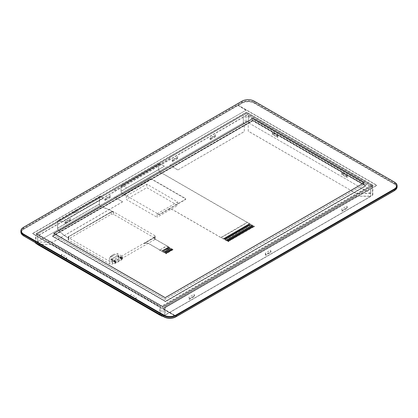 <?xml version="1.0" encoding="UTF-8"?>
<svg xmlns="http://www.w3.org/2000/svg" width="418" height="418" viewBox="0 0 418 418"><rect width="100%" height="100%" fill="white"/><g stroke="black" fill="none" stroke-linecap="round" stroke-linejoin="round"><path stroke-width="0.31" stroke-dasharray="2.09 1.57" d="M277.918 136.31L277.468 135.531L272.332 132.563L272.782 133.342L277.918 136.31L277.918 137.109L272.782 134.141L272.782 133.342M347.353 176.396L346.903 175.617L341.772 172.655L342.222 173.433L347.353 176.396L347.353 177.195L342.222 174.233L342.222 173.433M61.132 255.539L61.582 254.243L66.713 257.206L66.263 258.502L61.132 255.539L61.132 256.339L66.263 259.301L66.263 258.502M136.153 297.297L135.704 298.593L130.568 295.63L131.017 294.329L136.153 297.297L136.153 299.131L135.704 299.392L135.704 298.593M341.772 172.655L341.772 174.494L346.903 177.457L346.903 175.617M346.903 177.457L347.353 177.195M162.816 316.243A1.087 0.627 0 0 0 163.297 316.081L372.511 195.295A1.087 0.627 0 0 0 372.83 194.851A1.087 0.627 0 0 0 372.511 194.407L246.724 121.784A1.087 0.627 0 0 0 245.188 121.784L35.974 242.571A1.087 0.627 0 0 0 35.655 243.015M372.511 186.7L246.724 114.077A1.087 0.627 0 0 0 245.188 114.077L35.974 234.864A1.087 0.627 0 0 0 35.655 235.308A1.087 0.627 0 0 0 35.974 235.752L161.756 308.374A1.087 0.627 0 0 0 163.297 308.374L372.511 187.588A1.087 0.627 0 0 0 372.83 187.144A1.087 0.627 0 0 0 372.511 186.7L372.511 194.407M272.332 132.563L272.332 134.403L277.468 137.365L277.468 135.531M277.468 137.365L277.918 137.109M130.568 295.63L130.568 296.43L135.704 299.392M136.153 299.131L131.017 296.169L131.017 294.329M131.017 296.169L130.568 296.43M66.713 257.206L66.713 259.045L61.582 256.077L61.582 254.243M61.582 256.077L61.132 256.339M346.841 206.111L347.353 207.448L342.222 210.411L341.705 209.078L346.841 206.111L346.841 207.95L347.353 208.248L347.353 207.448M265.848 254.499L265.336 253.167L270.472 250.204L270.984 251.537L265.848 254.499L265.848 255.304L270.984 252.336L270.984 251.537M194.104 294.293L194.616 295.63L189.479 298.593L188.967 297.261L194.104 294.293L194.104 296.132L194.616 296.43L194.616 295.63M210.531 137.788L210.019 138.53L215.15 135.568L215.667 134.826L210.531 137.788L210.531 139.628L210.019 139.33L210.019 138.53M172.665 159.65L172.153 160.392L177.289 157.429L177.802 156.687L172.665 159.65L172.665 161.489L172.153 161.191L172.153 160.392M105.284 198.555L104.772 199.297L109.903 196.329L110.415 195.587L105.284 198.555L105.284 200.389L104.772 200.097L104.772 199.297M65.495 221.524L64.983 222.266L70.114 219.304L70.626 218.562L65.495 221.524L65.495 223.364L64.983 223.066L64.983 222.266M194.104 296.132L188.967 299.095L188.967 297.261M188.967 299.095L189.479 299.392L194.616 296.43M189.479 298.593L189.479 299.392M270.472 250.204L270.472 252.044L265.336 255.006L265.336 253.167M265.336 255.006L265.848 255.304M342.222 210.411L342.222 211.21L347.353 208.248M70.114 219.304L70.114 220.103L64.983 223.066M65.495 223.364L70.626 220.401L70.626 218.562M70.626 220.401L70.114 220.103M109.903 196.329L109.903 197.129L104.772 200.097M105.284 200.389L110.415 197.427L110.415 195.587M110.415 197.427L109.903 197.129M177.289 157.429L177.289 158.229L172.153 161.191M172.665 161.489L177.802 158.521L177.802 156.687M177.802 158.521L177.289 158.229M215.15 135.568L215.15 136.367L210.019 139.33M210.531 139.628L215.667 136.665L215.667 134.826M215.667 136.665L215.15 136.367M270.472 252.044L270.984 252.336M346.841 207.95L341.705 210.912L341.705 209.078M341.705 210.912L342.222 211.21M341.772 174.494L342.222 174.233M272.332 134.403L272.782 134.141M66.713 259.045L66.263 259.301M52.532 236.452L252.759 120.849L365.708 186.062L165.481 301.66L52.532 236.452L165.481 301.441L365.708 185.838L252.759 120.63L52.532 236.227L165.481 301.441L365.708 185.838L252.759 120.368L52.532 235.966L165.481 301.179L365.708 185.576L252.759 120.368M165.481 301.66L165.481 301.179M252.759 120.849L52.532 235.966M365.708 186.062L365.708 185.576M38.796 235.308L246.51 115.389L369.533 186.418L161.823 306.337L38.796 235.308L161.823 306.112L369.533 186.193L246.51 115.164L38.796 235.088M37.704 244.462L159.958 315.041L37.772 244.499L37.704 236.828L159.958 307.334L37.772 236.792M126.774 187.98L164.368 166.275L160.099 163.809A1.996 1.155 -120 0 0 159.101 163.71A1.996 1.155 -120 0 0 158.688 164.624L158.688 169.577A1.996 1.155 -120 0 0 160.099 172.023L247.498 222.48L221.185 237.675L172.9 209.794A3.631 2.095 -0 0 0 167.77 209.794L185.503 199.558A0.909 0.522 180 0 0 185.77 199.187A0.909 0.522 180 0 0 185.503 198.816L151.488 179.181A0.909 0.522 180 0 0 150.203 179.181L123.754 194.448L122.505 193.727A1.996 1.155 60 0 1 121.089 191.282L121.089 186.329A1.996 1.155 60 0 1 121.502 185.414A1.996 1.155 60 0 1 122.505 185.514L126.774 187.98L164.368 166.186L160.099 163.72A2.106 1.217 -120 0 0 159.044 163.616A2.106 1.217 -120 0 0 158.61 164.577L158.61 169.53A2.106 1.217 -120 0 0 160.099 172.111L254.41 226.645L254.107 226.906L248.976 223.944L248.59 224.163L253.726 227.131L248.334 224.314L247.947 224.534L253.083 227.496L247.691 224.68L247.304 224.905L252.441 227.867L247.048 225.051L246.667 225.276L251.798 228.238L246.406 225.422L246.024 225.647L251.155 228.609L245.768 225.793L245.382 226.018L250.518 228.98L245.126 226.164L244.739 226.389L249.875 229.351L244.483 226.535L244.096 226.76L249.232 229.722L243.84 226.906L243.454 227.131L248.59 230.093L243.198 227.277L242.816 227.496L247.947 230.464L242.56 227.648L242.174 227.867L247.304 230.835L241.917 228.019L241.531 228.238L246.667 231.206L241.275 228.39L240.888 228.609L246.024 231.572L240.632 228.761L240.245 228.98L245.382 231.943L239.989 229.127L239.608 229.351L244.739 232.314L239.347 229.498L238.965 229.722L244.096 232.685L238.709 229.869L238.323 230.093L243.454 233.056L238.067 230.24L237.68 230.464L242.816 233.427L237.424 230.611L237.037 230.835L242.174 233.798L236.781 230.982L236.395 231.206L241.531 234.169L236.139 231.353L235.757 231.572L240.888 234.54L235.496 231.724L235.115 231.943L240.245 234.911L234.859 232.094L234.472 232.314L239.608 235.282L234.216 232.465L233.829 232.685L238.965 235.647L233.573 232.836L233.187 233.056L238.323 236.018L232.93 233.202L232.544 233.427L237.68 236.389L232.288 233.573L231.906 233.798L237.037 236.76L231.65 233.944L231.264 234.169L236.395 237.131L231.008 234.315L230.621 234.54L235.757 237.502L230.365 234.686L229.978 234.911L235.115 237.873L229.722 235.057L229.336 235.282L234.472 238.244L229.08 235.428L228.698 235.647L233.829 238.615L228.437 235.799L228.056 236.018L233.187 238.986L227.8 236.17L227.413 236.389L232.544 239.357L227.157 236.541L226.77 236.76L231.906 239.728L226.514 236.912L226.128 237.131L231.264 240.094L225.872 237.278L225.485 237.502L230.621 240.465L225.229 237.649L224.847 237.873L229.978 240.836L224.586 238.02L224.205 238.244L229.336 241.207L223.949 238.391L223.562 238.615L228.698 241.578L227.988 241.688L172.9 209.883A3.631 2.095 -0 0 0 167.77 209.883L159.692 214.549A0.909 0.522 180 0 1 158.412 214.549L157.126 213.807L157.126 217.271L126.32 199.49L146.859 187.63L177.66 205.416L157.126 217.271M157.126 213.807L177.66 201.951L146.859 184.166L126.32 196.021L122.505 193.816A2.106 1.217 60 0 1 121.016 191.235L121.016 186.287A2.106 1.217 60 0 1 121.45 185.32A2.106 1.217 60 0 1 122.505 185.425L126.774 187.891M126.32 196.021L126.32 199.49M123.754 194.156L158.412 214.162A0.909 0.522 -0 0 0 159.692 214.162L185.503 199.261A0.909 0.522 -0 0 0 185.77 198.89A0.909 0.522 -0 0 0 185.503 198.519L151.488 178.883A0.909 0.522 -0 0 0 150.203 178.883L123.754 194.448M247.498 222.48L247.498 222.125L221.185 237.319L228.505 241.243L254.301 226.352L247.498 222.125M177.66 201.951L177.66 205.416M146.859 184.166L146.859 187.63M248.334 224.309L247.947 224.534L253.083 227.496L253.47 227.277L248.334 224.309M247.048 225.051L246.667 225.276L251.798 228.238L252.185 228.014L247.048 225.051M245.768 225.793L245.382 226.013L250.518 228.98L250.899 228.756L245.768 225.793M244.483 226.535L244.096 226.755L249.232 229.722L249.619 229.498L244.483 226.535M243.198 227.277L242.816 227.496L247.947 230.459L248.334 230.24L243.198 227.277M241.917 228.014L241.531 228.238L246.667 231.201L247.048 230.982L241.917 228.014M240.632 228.756L240.245 228.98L245.382 231.943L245.768 231.724L240.632 228.756M239.347 229.498L238.965 229.722L244.096 232.685L244.483 232.46L239.347 229.498M238.067 230.24L237.68 230.459L242.816 233.427L243.198 233.202L238.067 230.24M236.781 230.982L236.395 231.201L241.531 234.169L241.917 233.944L236.781 230.982M235.496 231.724L235.115 231.943L240.245 234.906L240.632 234.686L235.496 231.724M234.216 232.46L233.829 232.685L238.965 235.647L239.347 235.428L234.216 232.46M232.93 233.202L232.544 233.427L237.68 236.389L238.067 236.165L232.93 233.202M231.65 233.944L231.264 234.169L236.395 237.131L236.781 236.907L231.65 233.944M230.365 234.686L229.978 234.906L235.115 237.873L235.496 237.649L230.365 234.686M229.08 235.428L228.698 235.647L233.829 238.61L234.216 238.391L229.08 235.428M227.8 236.165L227.413 236.389L232.544 239.352L232.93 239.133L227.8 236.165M226.514 236.907L226.128 237.131L231.264 240.094L231.65 239.875L226.514 236.907M225.229 237.649L224.847 237.873L229.978 240.836L230.365 240.611L225.229 237.649M223.949 238.391L223.562 238.61L228.698 241.578L229.08 241.353L223.949 238.391M224.586 238.02L224.205 238.244L229.336 241.207L229.722 240.982L224.586 238.02M225.872 237.278L225.485 237.502L230.621 240.465L231.008 240.245L225.872 237.278M227.157 236.536L226.77 236.76L231.906 239.723L232.288 239.504L227.157 236.536M228.437 235.799L228.056 236.018L233.187 238.981L233.573 238.762L228.437 235.799M229.722 235.057L229.336 235.277L234.472 238.244L234.859 238.02L229.722 235.057M231.008 234.315L230.621 234.535L235.757 237.502L236.139 237.278L231.008 234.315M232.288 233.573L231.906 233.798L237.037 236.76L237.424 236.536L232.288 233.573M233.573 232.831L233.187 233.056L238.323 236.018L238.709 235.799L233.573 232.831M234.859 232.089L234.472 232.314L239.608 235.277L239.989 235.057L234.859 232.089M236.139 231.353L235.757 231.572L240.888 234.535L241.275 234.315L236.139 231.353M237.424 230.611L237.037 230.83L242.174 233.798L242.56 233.573L237.424 230.611M238.709 229.869L238.323 230.093L243.454 233.056L243.84 232.831L238.709 229.869M239.989 229.127L239.608 229.351L244.739 232.314L245.126 232.089L239.989 229.127M241.275 228.385L240.888 228.609L246.024 231.572L246.406 231.353L241.275 228.385M242.56 227.648L242.174 227.867L247.304 230.83L247.691 230.611L242.56 227.648M243.84 226.906L243.454 227.126L248.59 230.093L248.976 229.869L243.84 226.906M245.126 226.164L244.739 226.384L249.875 229.351L250.257 229.127L245.126 226.164M246.406 225.422L246.024 225.647L251.155 228.609L251.542 228.385L246.406 225.422M247.691 224.68L247.304 224.905L252.441 227.867L252.827 227.648L247.691 224.68M248.976 223.938L248.59 224.163L253.726 227.126L254.107 226.906L248.976 223.938M221.185 237.675L221.185 237.319M23.816 235.883L163.72 316.656M394.19 190.702A8.715 5.032 0 0 0 394.184 183.596L254.28 102.823A8.715 5.032 0 0 0 241.959 102.823L23.816 228.766A8.715 5.032 0 0 0 23.81 235.877M20.9 232.027A9.076 5.241 180 0 1 23.56 228.322L241.703 102.379A9.076 5.241 180 0 1 254.541 102.379L394.44 183.152A9.076 5.241 180 0 1 397.1 186.856M176.041 316.656L394.184 190.707M394.184 183.596L394.44 182.112L254.541 101.339A9.076 5.241 0 0 0 241.703 101.339L23.56 227.287L23.816 228.766M53.87 235.041L165.173 299.304L364.13 184.437L252.827 120.175L53.87 235.041L53.87 233.411L53.87 235.041L252.827 120.175L252.827 118.545L252.827 120.175L364.13 184.437L364.13 182.807L364.13 184.437L165.173 299.304L165.173 297.673L165.173 299.304L53.87 235.041M241.959 102.823L241.959 101.193M254.541 101.339L254.28 101.193L254.28 102.823M246.442 113.278L36.382 234.555L162.868 307.585L372.929 186.308L246.442 113.278L246.442 112.463L36.382 233.74L162.868 306.77L372.929 185.493L246.442 112.165L36.382 233.443L162.868 306.472L372.929 185.195L246.442 112.165M372.929 186.308L372.929 185.195M162.868 307.585L162.868 306.472M36.382 234.555L36.382 233.443M372.929 185.493L246.442 112.463L36.382 233.74L162.868 306.77L372.929 185.493M59.011 230.726A9.076 5.241 180 0 1 59.596 231.206L63.646 234.942A9.076 5.241 -0 0 0 64.921 235.872L68.735 238.072A1.813 1.05 180 0 1 68.207 237.33A1.813 1.05 180 0 1 68.735 236.593L111.094 212.135A1.813 1.05 180 0 1 113.659 212.135L109.845 209.935A9.076 5.241 -0 0 0 108.241 209.199L101.762 206.858A9.076 5.241 180 0 1 100.937 206.523L100.195 205.922A1.996 1.155 60 0 1 99.484 204.099L99.484 197.39A1.996 1.155 60 0 1 99.897 196.476A1.996 1.155 60 0 1 100.895 196.575L103.361 198.294L79.232 212.224L76.254 210.803A1.996 1.155 -120 0 0 75.256 210.703A1.996 1.155 -120 0 0 74.843 211.618L74.843 211.618A1.087 0.627 -60 0 1 74.367 212.715A1.087 0.627 -60 0 1 73.526 213.008A1.087 0.627 -60 0 1 73.302 212.506L73.302 212.506A1.996 1.155 60 0 1 73.714 211.592A1.996 1.155 60 0 1 74.712 211.691L77.178 213.41L62.031 222.151L59.053 220.73A1.996 1.155 -120 0 0 58.055 220.631A1.996 1.155 -120 0 0 57.642 221.545L57.642 228.259A1.996 1.155 -120 0 0 58.348 230.083L59.011 230.877L58.285 230.172A2.179 1.259 60 0 1 57.512 228.186L57.512 221.472A2.179 1.259 60 0 1 57.966 220.474A2.179 1.259 60 0 1 59.053 220.584L62.031 222.005L77.178 213.264L74.712 211.545A2.179 1.259 60 0 1 75.162 210.547A2.179 1.259 60 0 1 76.254 210.651L79.232 212.078L103.361 198.142L100.895 196.423A2.179 1.259 -120 0 0 99.808 196.319A2.179 1.259 -120 0 0 99.353 197.312L99.353 204.026A2.179 1.259 -120 0 0 100.127 206.017L100.937 206.67A9.076 5.241 -0 0 0 101.762 207.004L108.241 209.345A9.076 5.241 180 0 1 109.845 210.082L113.659 212.287A1.813 1.05 -0 0 0 111.094 212.287L68.735 236.74A1.813 1.05 -0 0 0 68.207 237.481A1.813 1.05 -0 0 0 68.735 238.223L64.921 236.018A9.076 5.241 180 0 1 63.646 235.094L59.596 231.353A9.076 5.241 -0 0 0 59.011 230.877L100.937 206.67L59.011 230.726M57.642 221.545L73.171 212.433A1.087 0.627 120 0 0 73.396 212.934A1.087 0.627 120 0 0 74.237 212.642A1.087 0.627 120 0 0 74.712 211.545A2.179 1.259 -120 0 0 73.625 211.435A2.179 1.259 -120 0 0 73.171 212.433L57.512 221.472M159.608 249.927L148.954 243.778A3.631 2.095 -0 0 0 143.823 243.778L154.733 237.481A1.813 1.05 -0 0 0 154.2 238.223A1.813 1.05 -0 0 0 154.733 238.96L166.667 245.852L159.608 250.225L166.667 246.15L172.937 249.854L166.286 253.783L159.608 250.225M166.667 245.852L166.667 246.15M167.31 252.597L166.928 252.822L162.628 250.335L166.928 252.744L167.31 252.524L163.01 250.042L167.31 252.524M168.595 251.855L168.208 252.08L163.908 249.598L168.208 252.007L168.595 251.782L164.295 249.3L168.595 251.782M167.503 247.519L171.803 250.006L167.503 247.446L172.059 249.781L172.446 249.556L168.146 247.075L172.446 249.556M171.803 250.006L171.417 250.225L171.803 249.927M171.417 250.225L167.116 247.743L171.417 250.152M166.218 248.261L170.518 250.743L166.218 248.261L166.479 248.041L170.774 250.523L171.161 250.298L166.86 247.817L171.161 250.298M170.518 250.743L170.136 250.967L170.518 250.669M170.136 250.967L165.836 248.485L170.136 250.894M164.938 249.003L169.238 251.484L164.938 248.929L169.494 251.265L169.88 251.04L165.58 248.558L169.88 251.04M169.238 251.484L168.851 251.709L169.238 251.411M168.851 251.709L164.551 249.227L168.851 251.636M169.88 251.113L169.494 251.265M169.494 251.338L165.194 248.856M171.161 250.377L170.774 250.523M170.774 250.596L166.479 248.114M172.446 249.635L172.059 249.781M172.059 249.854L167.759 247.372M167.952 252.226L167.566 252.451L163.266 249.964L167.566 252.373L167.952 252.153L163.652 249.671L167.952 252.153M166.667 252.968L166.286 253.188L161.985 250.706L166.286 253.115L166.667 252.895L162.367 250.413L166.667 252.895M162.367 250.486L162.628 250.335M168.146 247.153L168.595 246.892L172.937 249.483L166.286 253.412L161.536 250.967L161.985 250.706M161.536 250.967L161.985 250.633M168.146 247.075L168.595 246.892M166.218 248.187L166.479 248.041M162.367 250.413L162.628 250.262M114.046 255.189L113.069 254.63L114.046 255.267L115.07 254.672L114.098 254.107L115.326 254.525L114.354 253.961M112.813 254.776L113.79 255.341L112.813 254.849M110.504 256.109L110.247 256.26L111.219 256.898L110.247 256.333L111.481 256.746L110.504 256.182M111.219 256.898L111.481 256.746M112.761 255.931L111.784 255.367L112.761 256.004L113.79 255.341M111.528 255.518L112.505 256.082L111.528 255.591M114.098 254.034L115.07 254.599M154.733 239.556L112.374 264.009A1.813 1.05 180 0 1 109.809 264.009L68.735 240.298A1.813 1.05 180 0 1 68.207 239.556A1.813 1.05 180 0 1 68.735 238.814L111.094 214.361A1.813 1.05 180 0 1 113.659 214.361L154.733 238.072A1.813 1.05 180 0 1 155.266 238.814A1.813 1.05 180 0 1 154.733 239.556L154.733 237.33L143.823 243.631A3.631 2.095 180 0 1 148.954 243.631L161.536 250.894M112.505 256.082L111.481 256.673M111.219 256.819L109.422 257.859L114.945 261.046L122.646 256.6L117.124 253.412L115.326 254.452M115.713 262.823L115.713 262.232L115.326 262.452L115.713 261.046L121.873 257.488L121.873 258.078L122.26 257.859L121.873 259.264L115.713 262.823L111.862 260.602L111.481 259.635L111.862 258.82L118.022 255.267L118.022 255.858L118.409 255.633L118.022 257.044L111.862 260.602M121.873 259.264L118.022 257.044M121.873 258.674L118.022 256.448M122.26 258.449L118.409 256.229M122.26 257.859L118.409 255.633M121.873 258.078L118.022 255.858M121.873 257.488L118.022 255.267M115.713 261.046L111.862 258.82M115.713 261.637L111.862 259.416M115.326 261.861L111.481 259.635M115.326 262.452L111.481 260.231M115.713 262.232L111.862 260.006M109.422 257.859L109.422 260.524L117.124 256.082L122.646 259.264L114.945 263.711L109.422 260.524M114.945 261.046L114.945 263.711M122.646 256.6L122.646 259.264M117.124 253.412L117.124 256.082M68.735 236.295A1.813 1.05 -0 0 0 68.207 237.037A1.813 1.05 -0 0 0 68.735 237.774L109.809 261.49A1.813 1.05 -0 0 0 112.374 261.49L154.733 237.037A1.813 1.05 -0 0 0 155.266 236.295A1.813 1.05 -0 0 0 154.733 235.553L113.659 211.842A1.813 1.05 -0 0 0 111.094 211.842L68.735 236.593M168.595 246.819L154.733 238.814A1.813 1.05 180 0 1 154.2 238.072A1.813 1.05 180 0 1 154.733 237.33L154.733 237.037M246.181 110.091L237.905 105.31L23.941 228.839A8.532 4.927 0 0 0 21.443 232.324A8.532 4.927 0 0 0 23.941 235.809L163.846 316.578A8.532 4.927 0 0 0 175.91 316.578L176.218 316.4L32.531 233.443L246.181 110.091L32.531 233.704L176.218 316.661M32.531 233.443L32.531 233.704M237.905 105.31L246.181 110.352M22.729 235.182A8.532 4.927 180 0 1 21.443 232.586A8.532 4.927 180 0 1 23.941 229.101L237.905 105.571M163.13 308.547L176.474 316.254L394.059 190.634A8.532 4.927 0 0 0 396.557 187.149A8.532 4.927 0 0 0 394.059 183.669L254.154 102.896A8.532 4.927 0 0 0 242.09 102.896L238.161 105.164L376.78 185.195L163.13 308.808L376.78 185.456L238.161 105.425L242.09 103.157A8.532 4.927 180 0 1 254.154 103.157L394.059 183.925A8.532 4.927 180 0 1 396.557 187.41A8.532 4.927 180 0 1 395.271 190.007M376.78 185.195L376.78 185.456M176.38 316.457L163.13 308.808M238.161 105.164L238.161 105.425M165.068 307.35L165.068 315.057L370.688 196.345L370.688 188.638L165.068 307.35L370.688 188.638M165.068 315.057L164.629 314.806L164.629 306.655L356.131 196.094L370.688 196.345M370.249 196.094L370.75 196.455L370.75 188.675M356.131 196.094L370.249 196.167M164.629 306.655L356.131 196.167M164.629 314.806L164.629 306.728M165.131 307.387L165.131 315.172L164.629 314.879M370.75 196.455L165.131 315.172M370.714 185.66L370.714 193.367L248.522 122.819L248.522 115.112L370.776 185.623L248.522 115.112M370.714 193.367L356.314 193.529L248.24 131.137L248.24 122.986L248.522 122.819M248.24 122.986L248.585 122.855L248.585 115.075M248.24 131.137L248.24 123.059M356.314 193.529L248.24 131.21M370.432 193.529L356.314 193.602M370.776 185.623L370.776 193.403L370.432 193.602M248.585 122.855L370.776 193.403M159.958 314.597L159.958 307.334M37.772 244.499L52.172 244.337L160.246 306.728L160.246 314.879L159.958 315.041M159.895 314.561L159.895 307.376M160.246 306.728L160.246 314.953M52.172 244.337L160.246 306.802M38.054 244.337L52.172 244.41M37.704 244.608L38.054 244.41M37.704 236.828L37.704 244.013M169.792 158.568L169.854 157.57L243.297 115.091L169.792 157.529L169.792 158.568L114.6 190.43L114.6 189.396L37.677 233.803L37.677 241.588L116.528 195.99L117.542 196.575L168.882 166.934L167.864 166.348L168.882 167.007L117.542 196.648L116.528 196.063L167.864 166.421M114.6 197.103L167.864 166.348M169.854 158.605L114.6 190.43M169.792 165.235L243.297 122.871L244.311 123.456L244.311 131.607L177.864 169.974L169.792 165.314M243.365 115.128L243.365 122.835L244.311 123.383L244.311 131.534L177.864 169.974M177.864 169.901L169.854 165.277L243.365 122.835M243.297 122.871L243.297 115.091M122.673 201.763L52.814 242.095L38.691 242.095L37.745 241.547L114.663 197.139L122.673 201.837L52.814 242.174L38.691 242.174L37.677 241.588M114.6 197.176L122.673 201.837M114.663 190.472L114.6 189.396M37.745 241.547L37.745 233.84L114.663 189.432M246.724 121.784L246.724 114.077M372.511 195.295L372.511 187.588M163.297 316.081L163.297 308.374M161.756 315.632L161.756 308.374M35.974 243.01L35.974 235.752M35.974 242.571L35.974 234.864M245.188 121.784L245.188 114.077M160.099 172.023L122.505 193.727M122.505 193.816L160.099 172.111M121.016 191.235L158.61 169.53M158.412 214.162L158.412 214.549M254.301 226.054L254.301 226.499M121.016 186.287L158.61 164.577M158.688 169.577L121.089 191.282M160.099 163.809L122.505 185.514M158.688 164.624L121.089 186.329M122.505 185.425L160.099 163.72M150.203 179.181L150.203 178.883M151.488 179.181L151.488 178.883M185.503 198.816L185.503 198.519M185.503 199.558L185.503 199.261M254.301 226.796L254.301 226.352M228.505 241.243L228.505 241.688M159.692 214.162L159.692 214.549M227.988 241.243L227.988 241.688M99.484 204.099L57.642 228.259M57.512 228.186L99.353 204.026M99.484 197.39L74.712 211.545L99.353 197.312M74.712 211.691L59.053 220.73M76.254 210.651L100.895 196.423M59.053 220.584L74.712 211.545M100.895 196.575L76.254 210.803M172.833 249.635L172.833 250.006M172.833 249.337L172.833 249.708M166.286 253.412L166.286 253.783M165.768 253.412L165.768 253.783M68.735 238.072L68.735 237.774M111.094 212.135L111.094 211.842M113.659 212.135L113.659 211.842M113.659 212.287L113.659 214.361M111.094 212.287L111.094 214.361M68.735 236.74L68.735 238.814M68.735 238.223L68.735 240.298M109.809 264.009L109.809 261.49M112.374 264.009L112.374 261.49M154.733 238.072L154.733 235.553M23.941 228.839L23.941 229.101M254.154 102.896L254.154 103.157M242.09 102.896L242.09 103.157M372.83 194.851L372.83 187.144M35.655 242.827L35.655 235.308M159.101 163.71L121.502 185.414M159.044 163.616L121.45 185.32M185.77 199.187L185.77 198.89M254.41 226.201L254.41 226.645M73.714 211.592L58.055 220.631M99.808 196.319L75.162 210.547M73.625 211.435L57.966 220.474M172.937 249.483L172.937 249.854M68.207 237.33L68.207 237.037M99.897 196.476L75.256 210.703M68.207 237.481L68.207 239.556M155.266 236.295L155.266 238.814M21.443 232.324L21.443 232.586M396.557 187.149L396.557 187.41"/><path stroke-width="0.63" d="M159.958 314.597L159.958 315.041L161.756 316.081A1.087 0.627 0 0 0 162.816 316.243M35.655 242.827L35.655 243.015A1.087 0.627 0 0 0 35.974 243.459L37.704 244.462M397.1 185.817L397.1 186.856A9.076 5.241 180 0 1 394.44 190.561L176.041 316.656A8.715 5.032 0 0 1 163.72 316.656L23.56 235.731A9.076 5.241 180 0 1 20.9 232.027L20.9 230.992A9.076 5.241 0 0 0 23.56 234.697L163.459 315.47A9.076 5.241 0 0 0 176.297 315.47L394.44 189.521A9.076 5.241 0 0 0 397.1 185.817A9.076 5.241 0 0 0 394.44 182.112L394.184 181.966A8.715 5.032 180 0 1 394.184 189.077L176.041 315.026A8.715 5.032 180 0 1 163.72 315.026L23.816 234.252A8.715 5.032 180 0 1 23.816 227.136L241.959 101.193A8.715 5.032 180 0 1 254.28 101.193L394.44 182.112M23.81 235.877A8.715 5.032 0 0 0 23.816 235.883L23.816 234.252M176.041 316.656L176.297 316.504A9.076 5.241 180 0 1 163.459 316.504L163.72 315.026M23.816 227.136L23.56 227.287A9.076 5.241 0 0 0 20.9 230.992M165.173 297.673L53.87 233.411L252.827 118.545L364.13 182.807L165.173 297.673L364.13 182.807L252.827 118.545L53.87 233.411L165.173 297.673M176.218 316.551L175.91 316.839A8.532 4.927 180 0 1 163.846 316.839L23.941 236.065A8.532 4.927 180 0 1 22.729 235.182M395.271 190.007A8.532 4.927 180 0 1 394.059 190.895L176.474 316.515M160.026 315.078L159.895 314.561M37.704 244.013L37.704 244.608L159.895 315.156M161.756 316.081L161.756 315.632M35.974 243.459L35.974 243.01M163.72 316.656L163.459 316.504M176.297 316.504L176.041 315.026M394.44 190.561L394.184 189.077"/></g></svg>
